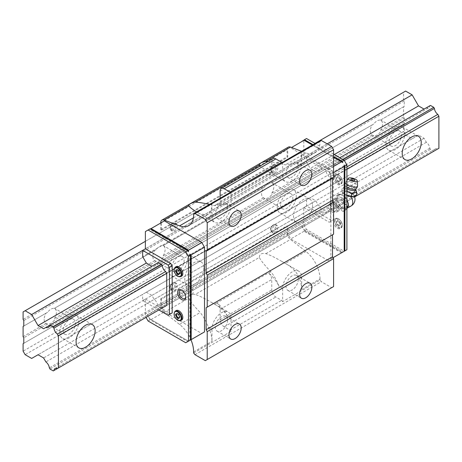 <?xml version="1.0" encoding="UTF-8"?>
<svg xmlns="http://www.w3.org/2000/svg" width="462" height="462" viewBox="0 0 462 462"><rect width="100%" height="100%" fill="white"/><g stroke="black" fill="none" stroke-linecap="round" stroke-linejoin="round"><path stroke-width="0.35" stroke-dasharray="2.31 1.73" d="M385.909 144.029A13.45 7.767 120 0 0 388.692 150.19A13.45 7.767 120 0 0 399.058 146.587A13.45 7.767 120 0 0 404.931 133.05A13.45 7.767 120 0 0 402.142 126.888A13.45 7.767 120 0 0 391.776 130.492A13.45 7.767 120 0 0 385.909 144.029M373.694 124.018L372.164 124.902A8.645 4.995 120 0 0 370.281 131.087A8.645 4.995 120 0 0 372.072 135.048A8.645 4.995 120 0 0 372.164 135.1L373.694 135.782A8.645 4.995 120 0 0 380.451 131.884L380.624 130.215A8.645 4.995 120 0 0 382.507 124.024A8.645 4.995 120 0 0 380.717 120.068A8.645 4.995 120 0 0 380.624 120.016L380.451 120.114A8.645 4.995 120 0 0 373.694 124.018L271.748 182.877A8.645 4.995 120 0 0 264.986 186.775L263.461 187.659A8.645 4.995 120 0 0 261.573 193.849A8.645 4.995 120 0 0 263.363 197.805A8.645 4.995 120 0 0 263.461 197.857L264.986 198.544A8.645 4.995 120 0 0 271.748 194.641L271.916 192.977A8.645 4.995 120 0 0 273.804 186.787A8.645 4.995 120 0 0 272.014 182.831A8.645 4.995 120 0 0 271.916 182.779L271.748 182.877M389.304 142.071A8.645 4.995 120 0 0 391.095 146.027A8.645 4.995 120 0 0 397.759 143.711A8.645 4.995 120 0 0 401.53 135.008A8.645 4.995 120 0 0 399.74 131.052A8.645 4.995 120 0 0 393.075 133.368A8.645 4.995 120 0 0 389.304 142.071M59.789 332.311A13.45 7.767 120 0 0 62.572 338.473A13.45 7.767 120 0 0 72.938 334.869A13.45 7.767 120 0 0 78.811 321.333A13.45 7.767 120 0 0 76.028 315.171A13.45 7.767 120 0 0 65.662 318.774A13.45 7.767 120 0 0 59.789 332.311M44.161 319.369A8.645 4.995 120 0 0 45.952 323.325A8.645 4.995 120 0 0 46.05 323.383L47.574 324.064A8.645 4.995 120 0 0 54.337 320.166L54.504 318.497A8.645 4.995 120 0 0 56.393 312.306A8.645 4.995 120 0 0 54.603 308.35A8.645 4.995 120 0 0 54.504 308.298L54.337 308.397A8.645 4.995 120 0 0 47.574 312.3L46.05 313.184A8.645 4.995 120 0 0 44.161 319.369M63.184 330.353A8.645 4.995 120 0 0 64.975 334.309A8.645 4.995 120 0 0 71.639 331.993A8.645 4.995 120 0 0 75.416 323.29A8.645 4.995 120 0 0 73.625 319.334A8.645 4.995 120 0 0 66.961 321.65A8.645 4.995 120 0 0 63.184 330.353M168.491 269.554A13.45 7.767 120 0 0 171.281 275.71A13.45 7.767 120 0 0 181.647 272.106A13.45 7.767 120 0 0 187.52 258.57A13.45 7.767 120 0 0 184.731 252.414A13.45 7.767 120 0 0 174.365 256.017A13.45 7.767 120 0 0 168.491 269.554M203.823 267.983A13.45 7.767 -60 0 1 197.95 281.52A13.45 7.767 -60 0 1 187.584 285.123A13.45 7.767 -60 0 1 184.8 278.967A13.45 7.767 -60 0 1 190.673 265.431A13.45 7.767 -60 0 1 201.039 261.827A13.45 7.767 -60 0 1 203.823 267.983M152.87 256.606A8.645 4.995 120 0 0 154.66 260.568A8.645 4.995 120 0 0 154.753 260.62L156.283 261.307A8.645 4.995 120 0 0 163.04 257.403L163.213 255.734A8.645 4.995 120 0 0 165.096 249.549A8.645 4.995 120 0 0 163.305 245.588A8.645 4.995 120 0 0 163.213 245.536L163.04 245.634A8.645 4.995 120 0 0 156.283 249.538L154.753 250.421A8.645 4.995 120 0 0 152.87 256.606M171.893 267.59A8.645 4.995 120 0 0 173.683 271.552A8.645 4.995 120 0 0 180.347 269.236A8.645 4.995 120 0 0 184.119 260.533A8.645 4.995 120 0 0 182.328 256.572A8.645 4.995 120 0 0 175.664 258.887A8.645 4.995 120 0 0 171.893 267.59M277.2 206.791A13.45 7.767 120 0 0 279.984 212.947A13.45 7.767 120 0 0 290.35 209.344A13.45 7.767 120 0 0 296.223 195.807A13.45 7.767 120 0 0 293.439 189.651A13.45 7.767 120 0 0 283.073 193.255A13.45 7.767 120 0 0 277.2 206.791M312.531 205.22A13.45 7.767 -60 0 1 306.658 218.763A13.45 7.767 -60 0 1 296.292 222.366A13.45 7.767 -60 0 1 293.509 216.204A13.45 7.767 -60 0 1 299.376 202.668A13.45 7.767 -60 0 1 309.742 199.064A13.45 7.767 -60 0 1 312.531 205.22M280.596 204.833A8.645 4.995 120 0 0 282.386 208.789A8.645 4.995 120 0 0 289.05 206.474A8.645 4.995 120 0 0 292.827 197.771A8.645 4.995 120 0 0 291.037 193.809A8.645 4.995 120 0 0 284.373 196.131A8.645 4.995 120 0 0 280.596 204.833M372.164 124.902L271.916 182.779M263.461 187.659L163.213 245.536M264.986 186.775L163.04 245.634M372.164 135.1L271.916 192.977M263.461 197.857L163.213 255.734M264.986 198.544L163.04 257.403M154.753 250.421L54.504 308.298M156.283 249.538L54.337 308.397M154.753 260.62L54.504 318.497M373.694 135.782L271.748 194.641M405.607 91.078L403.569 92.256L403.569 99.705L404.25 100.883L404.25 106.376L403.569 106.768L403.569 116.967L404.25 118.145L380.451 131.884M404.25 118.145L404.25 123.637L23.781 343.295M47.574 324.064L23.781 337.803M156.283 261.307L54.337 320.166M46.05 313.184L23.1 326.432M47.574 312.3L23.781 326.039M46.05 323.383L23.1 336.631M404.25 106.376L380.451 120.114M403.569 106.768L380.624 120.016M403.569 116.967L380.624 130.215M344.306 160.464L162.231 265.586L326.103 170.975L325.456 169.854L322.147 167.943L321.512 168.312A5.556 3.205 60 0 1 320.385 170.339A5.556 3.205 60 0 1 318.07 170.293L315.765 171.627L310.221 168.428L306.525 162.035L142.654 256.647M343.122 159.656L325.456 169.854M346.91 166.88L329.533 176.911A5.556 3.205 60 0 1 326.103 170.975M346.91 169.346L166.73 273.371L330.601 178.759L329.533 176.911M325.456 213.785L161.585 308.397L158.275 306.485L157.634 305.382A5.556 3.205 -120 0 0 154.198 299.428L151.888 295.426L146.344 292.227L310.221 197.615L315.765 200.814L318.07 204.816A5.556 3.205 60 0 1 321.512 210.77L322.147 211.873L325.456 213.785L326.103 213.415A5.556 3.205 60 0 1 327.229 211.394L163.352 306.006A5.556 3.205 -120 0 1 165.662 306.046L354.643 196.939L166.73 305.428L330.601 210.816L330.601 178.759M404.25 123.637L403.569 124.024L403.569 131.479L405.607 135.008L412.133 138.773L418.52 135.089L424.058 138.288L426.368 142.29A5.556 3.205 60 0 1 429.81 148.244L430.445 149.347L433.754 151.259L434.401 150.889A5.556 3.205 60 0 1 435.527 148.868A5.556 3.205 60 0 1 437.832 148.908L438.9 148.29M354.643 196.939L326.103 213.415M433.754 151.259L53.286 370.922M430.445 149.347L49.977 369.011M429.81 148.244L49.342 367.908M426.368 142.29L45.9 361.948M424.058 138.288L43.59 357.952M418.52 135.089L38.046 354.752M412.133 138.773L31.659 358.437M405.607 135.008L25.139 354.672M403.569 131.479L23.1 351.143M403.569 124.024L23.1 343.688M404.25 100.883L23.781 320.547M403.569 99.705L23.1 319.369M403.569 92.256L23.1 311.914M314.974 143.405L145.368 241.326M327.206 143.873L142.654 250.421M334.269 154.545L310.221 168.428M430.445 105.417L429.81 105.786A5.556 3.205 60 0 1 428.684 107.813A5.556 3.205 60 0 1 426.368 107.773L43.59 328.765M426.368 107.773L429.81 105.786M339.813 157.744L322.147 167.943M298.261 166.389A8.645 4.995 -60 0 1 294.485 175.092A8.645 4.995 -60 0 1 287.826 177.408A8.645 4.995 -60 0 1 286.03 173.452A8.645 4.995 -60 0 1 289.807 164.749A8.645 4.995 -60 0 1 296.471 162.428A8.645 4.995 -60 0 1 298.261 166.389M227.604 207.184A8.645 4.995 -60 0 1 223.827 215.887A8.645 4.995 -60 0 1 217.163 218.203A8.645 4.995 -60 0 1 215.373 214.247A8.645 4.995 -60 0 1 219.15 205.544A8.645 4.995 -60 0 1 225.814 203.222A8.645 4.995 -60 0 1 227.604 207.184M227.604 320.154A8.645 4.995 -60 0 1 223.827 328.857A8.645 4.995 -60 0 1 217.163 331.173A8.645 4.995 -60 0 1 215.373 327.217A8.645 4.995 -60 0 1 219.15 318.514A8.645 4.995 -60 0 1 225.814 316.199A8.645 4.995 -60 0 1 227.604 320.154M298.261 279.36A8.645 4.995 -60 0 1 294.485 288.063A8.645 4.995 -60 0 1 287.826 290.379A8.645 4.995 -60 0 1 286.03 286.423A8.645 4.995 -60 0 1 289.807 277.72A8.645 4.995 -60 0 1 296.471 275.404A8.645 4.995 -60 0 1 298.261 279.36M181.693 320.033A5.475 3.165 60 0 1 177.477 318.566A5.475 3.165 60 0 1 175.086 313.057A5.475 3.165 60 0 1 176.218 310.545M333.524 221.581A5.475 3.165 -120 0 0 335.914 227.09A5.475 3.165 -120 0 0 340.136 228.557A5.475 3.165 -120 0 0 341.268 226.051A5.475 3.165 -120 0 0 338.877 220.541A5.475 3.165 -120 0 0 334.655 219.075A5.475 3.165 -120 0 0 333.524 221.581M181.693 276.097A5.475 3.165 60 0 1 177.477 274.63A5.475 3.165 60 0 1 175.086 269.121A5.475 3.165 60 0 1 176.218 266.614M333.524 177.645A5.475 3.165 -120 0 0 335.914 183.16A5.475 3.165 -120 0 0 340.136 184.627A5.475 3.165 -120 0 0 341.268 182.12A5.475 3.165 -120 0 0 338.877 176.605A5.475 3.165 -120 0 0 334.655 175.138A5.475 3.165 -120 0 0 333.524 177.645M186.486 288.259A4.724 2.726 60 0 1 187.468 286.094A4.724 2.726 60 0 1 191.106 287.358A4.724 2.726 60 0 1 193.168 292.117A4.724 2.726 60 0 1 192.192 294.277A4.724 2.726 60 0 1 188.548 293.012A4.724 2.726 60 0 1 186.486 288.259M182.063 290.431A4.724 2.726 60 0 1 182.409 290.61A4.724 2.726 60 0 1 185.753 296.396A4.724 2.726 60 0 1 185.736 296.789M185.753 296.396L185.753 297.245M336.036 201.917A4.724 2.726 60 0 1 337.017 199.751A4.724 2.726 60 0 1 340.656 201.016A4.724 2.726 60 0 1 342.717 205.775A4.724 2.726 60 0 1 341.741 207.935A4.724 2.726 60 0 1 339.379 207.704A4.724 2.726 60 0 1 336.036 201.917L336.036 201.062A5.763 3.326 -120 0 0 340.113 208.125A5.763 3.326 -120 0 0 344.19 205.775A5.763 3.326 -120 0 0 340.113 198.712A5.763 3.326 -120 0 0 336.036 201.062A5.763 3.326 60 0 1 337.231 198.423A5.763 3.326 60 0 1 341.672 199.971A5.763 3.326 60 0 1 344.19 205.775A5.763 3.326 60 0 1 342.995 208.414A5.763 3.326 60 0 1 338.554 206.866A5.763 3.326 60 0 1 336.036 201.062M335.302 210.054A4.724 2.726 60 0 1 334.321 212.22A4.724 2.726 60 0 1 330.682 210.949A4.724 2.726 60 0 1 328.621 206.196A4.724 2.726 60 0 1 329.597 204.037A4.724 2.726 60 0 1 333.241 205.301A4.724 2.726 60 0 1 335.302 210.054M271.899 230.694A4.198 2.425 120 0 0 272.765 232.617A4.198 2.425 120 0 0 276.005 231.491A4.198 2.425 120 0 0 277.835 227.269A4.198 2.425 120 0 0 276.969 225.346A4.198 2.425 120 0 0 273.729 226.467A4.198 2.425 120 0 0 271.899 230.694M171.344 288.75A4.198 2.425 120 0 0 172.216 290.673A4.198 2.425 120 0 0 175.45 289.547A4.198 2.425 120 0 0 177.281 285.32A4.198 2.425 120 0 0 176.415 283.397A4.198 2.425 120 0 0 173.175 284.523A4.198 2.425 120 0 0 171.344 288.75M271.899 171.073A4.198 2.425 120 0 0 272.765 172.996A4.198 2.425 120 0 0 276.005 171.87A4.198 2.425 120 0 0 277.835 167.642A4.198 2.425 120 0 0 276.969 165.719A4.198 2.425 120 0 0 273.729 166.846A4.198 2.425 120 0 0 271.899 171.073M171.344 229.123A4.198 2.425 120 0 0 172.216 231.046A4.198 2.425 120 0 0 175.45 229.92A4.198 2.425 120 0 0 177.281 225.699A4.198 2.425 120 0 0 176.415 223.775A4.198 2.425 120 0 0 173.175 224.902A4.198 2.425 120 0 0 171.344 229.123M291.539 147.494L304.083 140.252L342.833 162.624M333.593 157.288L312.364 145.033M313.04 144.641L333.593 156.502M333.593 154.152L315.078 143.463M333.593 172.667L330.873 174.232L328.159 169.525L290.765 147.938M328.159 169.525L333.593 166.389M188.467 251.744L149.717 229.371L150.398 228.979M149.717 229.371L164.397 220.9M150.127 228.823L147.407 230.705M341.47 252.841L342.833 252.061L304.083 229.689L304.083 231.254L341.47 252.841L328.159 260.533L330.873 258.963L330.873 174.232M344.19 164.974L344.19 251.276L342.151 252.448L304.487 230.705L306.525 229.527L344.19 251.276L346.91 249.705M333.05 257.709L330.873 258.963M149.717 318.809L147.407 314.807L150.127 319.825L187.791 341.574L188.467 341.181L149.717 318.809L188.467 341.181L201.784 333.489L164.397 311.902L161.405 306.728L161.405 299.197L287.774 226.236L287.774 233.766L290.765 238.946L328.159 260.533M187.791 341.574L185.753 342.746M150.127 319.825L148.088 321.003M151.08 319.594L164.397 311.902M147.407 314.807L161.405 306.728M189.83 254.1L189.83 340.396L190.506 340.003M339.021 178.113L340.003 180.642L339.021 182.04L337.058 180.908L336.082 178.378L337.058 176.981L339.021 178.113L339.668 177.743L337.705 176.611L336.723 178.003L337.705 180.532L339.668 181.664L340.65 180.272L339.668 177.743M340.65 180.272L340.003 180.642M339.668 181.664L339.021 182.04M337.705 180.532L337.058 180.908M336.723 178.003L336.082 178.378M337.705 176.611L337.058 176.981M339.021 222.049L340.003 224.578L339.021 225.97L337.058 224.838L336.082 222.309L337.058 220.917L339.021 222.049L339.668 221.673L337.705 220.541L336.723 221.939L337.705 224.468L339.668 225.6L340.65 224.203L339.668 221.673M340.65 224.203L340.003 224.578M339.668 225.6L339.021 225.97M337.705 224.468L337.058 224.838M336.723 221.939L336.082 222.309M337.705 220.541L337.058 220.917M176.686 269.577L177.333 269.202L176.958 269.733M179.019 274.099L179.291 274.255L180.272 272.863L179.291 270.334L177.333 269.202M178.65 274.63L179.291 274.255M179.626 273.233L180.272 272.863M178.65 270.709L179.291 270.334M176.686 313.507L177.333 313.138L176.958 313.663M179.019 318.035L179.291 318.191L180.272 316.793L179.291 314.27L177.333 313.138M178.65 318.561L179.291 318.191M179.626 317.169L180.272 316.793M178.65 314.639L179.291 314.27M146.344 292.227L310.221 197.615M315.765 171.627L154.198 264.905A5.556 3.205 -120 0 0 156.514 264.951A5.556 3.205 -120 0 0 157.634 262.924L158.275 262.555M157.634 262.924L321.512 168.312M154.198 264.905L318.07 170.293M151.888 295.426L315.765 200.814M154.198 299.428L318.07 204.816M157.634 305.382L321.512 210.77M158.275 306.485L322.147 211.873M327.229 211.394A5.556 3.205 60 0 1 329.533 211.434L330.601 210.816M163.352 306.006A5.556 3.205 -120 0 0 162.231 308.027M165.662 306.046L329.533 211.434M158.864 309.967L142.654 300.606L142.654 294.358M306.525 199.746L306.525 205.994L331.959 220.68L333.321 219.895L333.321 172.823L331.959 170.466L306.525 155.786L306.525 162.035M287.774 233.766L303.811 224.821L303.811 207.565L306.525 205.994M147.407 315.119L145.368 316.297L145.368 299.035L142.654 300.606M145.368 299.035L170.801 313.721L168.087 315.292M303.811 207.565L329.244 222.245L331.959 220.68M329.244 222.245L333.321 219.895M330.601 221.465L330.601 174.393L333.321 172.823M330.601 174.393L329.244 172.037L331.959 170.466M329.244 172.037L303.811 157.351L306.525 155.786M306.525 138.525L303.811 140.096L303.811 157.351M303.811 224.821L306.525 229.527M301.773 225.999L304.487 230.705M146.004 317.394L145.368 316.297M147.407 230.394L145.368 231.566M160.724 223.019L160.724 229.764L161.405 230.157L161.405 222.626M161.405 230.157L287.774 157.196L287.774 149.665M301.773 141.274L303.811 140.096M161.405 299.197L160.724 298.804L160.724 305.827A5.763 3.326 -120 0 0 164.102 312.416L179.556 324.44A24.018 13.866 60 0 1 190.945 339.749M301.773 225.687L304.083 229.689M304.083 231.254L290.765 238.946M288.288 147.141A5.763 3.326 -120 0 0 287.098 149.78L287.098 156.803L287.774 157.196M268.064 161.475C272.632 161.995 278.361 163.121 285.25 164.847L296.564 163.375L315.026 152.714A24.018 13.866 -120 0 1 305.925 152.91L301.559 151.27M315.026 152.714A24.018 13.866 -120 0 0 320.004 141.719L320.004 140.621M332.501 178.315L333.593 177.685M332.501 234.8L333.593 234.17M320.004 280.024L320.004 278.927L301.657 289.518L301.657 277.396A13.45 7.767 120 0 0 298.874 271.24A13.45 7.767 120 0 0 288.507 274.844A13.45 7.767 120 0 0 282.634 288.38L282.634 301.599L320.004 280.024L321.361 281.716L331.687 287.676L333.593 286.579M320.004 278.927A24.018 13.866 -120 0 0 305.925 251.478L290.477 239.455A5.763 3.326 -120 0 1 287.098 232.865L287.098 225.843L287.774 226.236M208.345 327.079A24.018 13.866 60 0 1 211.977 341.297L211.977 329.175L208.345 327.079C206.087 321.367 203.384 316.505 200.231 312.503C194.277 306.416 190.425 301.663 188.669 298.233C188.802 294.923 190.997 293.659 195.253 294.433L259.326 257.438C260.99 260.689 264.57 265.165 270.056 270.853L270.888 271.708C274.041 275.71 276.75 280.573 279.002 286.284A24.018 13.866 60 0 0 268.561 273.054L268.387 272.921A5.763 3.326 60 0 1 271.766 279.504L271.766 289.951A5.763 3.326 -120 0 0 275.843 297.014L281.641 300.358L282.634 301.599M193.63 352.985L231 331.41L231 318.191A13.45 7.767 120 0 0 228.216 312.035A13.45 7.767 120 0 0 217.85 315.638A13.45 7.767 120 0 0 211.977 329.175M231 318.191L227.368 316.095C224.203 310.909 219.941 306.947 214.593 304.21L211.33 302.287C204.706 298.469 199.347 295.853 195.253 294.433M227.368 316.095A24.018 13.866 -120 0 0 216.926 302.864L268.387 272.921M231 331.41L230.007 330.174L224.209 326.825A5.763 3.326 60 0 1 220.131 319.762L220.131 309.321A5.763 3.326 -120 0 0 216.753 302.731M193.63 214.674L211.977 204.083A24.018 13.866 60 0 1 208.345 214.108L207.12 215.009L200.231 213.935L196.604 211.867M209.488 204.423L214.593 205.642L225.906 204.169L227.368 203.124A24.018 13.866 -120 0 1 226.028 204.1L225.906 204.169M211.977 204.083L211.977 216.204A13.45 7.767 120 0 0 214.761 222.361A13.45 7.767 120 0 0 225.127 218.757A13.45 7.767 120 0 0 231 205.22L231 192.007M272.961 158.651A5.763 3.326 -120 0 0 271.766 161.29L271.766 171.737A5.763 3.326 60 0 1 270.57 174.37L218.936 204.187A5.763 3.326 -120 0 1 216.753 204.233L216.926 204.296A24.018 13.866 -120 0 0 226.028 204.1M282.634 162.197L282.634 175.41L279.002 173.314A24.018 13.866 60 0 1 277.662 174.284A24.018 13.866 60 0 1 268.561 174.486L268.387 174.422A5.763 3.326 60 0 0 270.57 174.37M279.002 173.314L277.783 174.214L270.888 173.14L268.538 171.818C264.68 169.589 261.902 167.654 260.198 166.014M301.657 289.518A24.018 13.866 -120 0 0 298.025 275.3C294.86 270.114 290.604 266.152 285.25 263.415L281.987 261.492C275.364 257.675 270.004 255.059 265.91 253.638C261.659 252.864 259.465 254.129 259.326 257.438M296.564 163.375L298.025 162.329A24.018 13.866 -120 0 0 301.657 152.304L301.657 164.426L298.025 162.329M282.634 175.41A13.45 7.767 120 0 0 285.424 181.566A13.45 7.767 120 0 0 295.79 177.962A13.45 7.767 120 0 0 301.657 164.426M230.007 330.174L281.641 300.358M194.993 354.672L321.361 281.716M218.936 204.187A5.763 3.326 -120 0 0 220.131 201.548L220.131 198.285M160.724 229.764L287.098 156.803M160.724 298.804L287.098 225.843M205.319 360.637L331.687 287.676M330.076 204.504A5.763 3.326 60 0 1 331.271 201.865A5.763 3.326 60 0 1 335.712 203.413A5.763 3.326 60 0 1 338.23 209.211A5.763 3.326 60 0 1 337.035 211.85A5.763 3.326 60 0 1 334.153 211.567A5.763 3.326 60 0 1 330.076 204.504L330.076 205.469A4.585 2.645 60 0 1 333.321 203.598A4.585 2.645 60 0 1 336.561 209.211A4.585 2.645 60 0 1 333.321 211.088A4.585 2.645 60 0 1 330.076 205.469M343.254 211.509L346.39 207.04L343.254 198.955L336.977 195.328L333.835 199.798L336.977 207.883L343.254 211.509L345.293 210.331L344.173 208.899L341.487 207.351L339.016 206.705L338.796 203.996L337.451 200.543L335.88 198.62L338.126 195.992A7.687 4.435 60 0 1 338.987 195.195A7.687 4.435 60 0 1 342.833 195.576A7.687 4.435 60 0 1 347.539 201.432A7.687 4.435 60 0 1 348.267 204.989A7.687 4.435 60 0 1 347.539 207.704A7.687 4.435 60 0 1 346.673 208.506A7.687 4.435 60 0 1 342.833 208.125A7.687 4.435 60 0 1 338.126 202.269A7.687 4.435 60 0 1 337.399 198.712A7.687 4.435 60 0 1 338.126 195.992L339.016 194.155L341.487 194.797L344.173 196.35L346.91 199.803M348.429 205.082A7.918 4.574 60 0 1 348.209 206.751M337.451 200.543A7.918 4.574 60 0 1 337.231 198.62A7.918 4.574 60 0 1 337.451 196.951M352.113 193.543A4.943 1.577 -163.8 0 1 353.401 194.56A4.943 1.577 -163.8 0 1 350.381 195.848C345.241 195.01 343.202 193.832 344.254 192.308A4.943 1.577 -163.8 0 1 344.704 192.03A4.943 1.577 -163.8 0 1 352.113 193.543M346.91 195.484L342.44 192.741L341.701 190.413L343.971 191.083L346.795 189.853C348.856 191.949 351.287 192.77 354.094 192.313C354.458 194.6 355.197 195.611 356.306 195.345M346.91 195.559A6.618 2.114 -163.8 0 1 342.515 192.862A6.618 2.114 -163.8 0 1 344.017 191.222A6.618 2.114 -163.8 0 1 352.258 193.029A6.618 2.114 -163.8 0 1 354.487 196.35M356.346 191.135L354.683 190.298C352.662 188.051 350.231 187.231 347.378 187.832L343.312 187.739L342.29 188.398C343.439 187.982 344.178 188.993 344.496 191.424L346.91 191.262M346.91 187.381A5.7 1.819 -163.8 0 1 345.229 185.718A5.7 1.819 -163.8 0 1 346.685 184.679A5.7 1.819 -163.8 0 1 354.446 186.59A5.7 1.819 -163.8 0 1 356.029 188.866M346.91 184.702A6.341 2.021 -163.8 0 1 345.362 182.704A6.341 2.021 -163.8 0 1 345.461 182.502A6.341 2.021 -163.8 0 1 346.968 181.884A6.341 2.021 -163.8 0 1 355.607 184.015A6.341 2.021 -163.8 0 1 357.565 186.024M351.305 178.881A2.148 0.687 -163.8 0 1 354.227 179.602A2.148 0.687 -163.8 0 1 354.764 180.013M346.795 189.853L347.378 187.832M341.701 190.413L342.29 188.398M343.913 193.445L344.496 191.424M354.094 192.313L354.683 190.298M336.977 207.883L339.016 206.705M333.835 199.798L335.88 198.62M336.977 195.328L339.016 194.155M343.254 198.955L345.293 197.776M346.91 208.605L345.293 210.331M346.39 207.04L346.91 206.745M344.173 196.35A7.918 4.574 60 0 1 346.87 199.7M338.796 195.039A7.918 4.574 60 0 1 341.487 194.797M346.87 208.657A7.918 4.574 60 0 1 344.173 208.899M341.487 207.351A7.918 4.574 60 0 1 338.796 203.996M180.729 320.593A5.475 3.165 60 0 1 177.991 320.322A5.475 3.165 60 0 1 174.116 313.611A5.475 3.165 60 0 1 175.248 311.105M338.363 218.786A5.475 3.165 60 0 1 342.238 225.491A5.475 3.165 60 0 1 341.1 228.003A5.475 3.165 60 0 1 338.363 227.731A5.475 3.165 60 0 1 334.494 221.021A5.475 3.165 60 0 1 335.626 218.514A5.475 3.165 60 0 1 338.363 218.786M342.238 225.121A5.018 2.899 60 0 1 338.686 227.171A5.018 2.899 60 0 1 335.135 221.021A5.018 2.899 60 0 1 338.686 218.971A5.018 2.899 60 0 1 342.238 225.121M180.729 276.657A5.475 3.165 60 0 1 177.991 276.386A5.475 3.165 60 0 1 174.116 269.681A5.475 3.165 60 0 1 175.248 267.175M338.363 174.85A5.475 3.165 60 0 1 342.238 181.56A5.475 3.165 60 0 1 341.1 184.067A5.475 3.165 60 0 1 338.363 183.795A5.475 3.165 60 0 1 334.494 177.09A5.475 3.165 60 0 1 335.626 174.578A5.475 3.165 60 0 1 338.363 174.85M342.238 181.185A5.018 2.899 60 0 1 338.686 183.235A5.018 2.899 60 0 1 335.135 177.09A5.018 2.899 60 0 1 338.686 175.04A5.018 2.899 60 0 1 342.238 181.185M273.718 231.745A4.198 2.425 -60 0 1 271.616 231.953A4.198 2.425 -60 0 1 270.749 230.03A4.198 2.425 -60 0 1 273.718 224.89A4.198 2.425 -60 0 1 275.814 224.682A4.198 2.425 -60 0 1 276.686 226.605A4.198 2.425 -60 0 1 273.718 231.745M273.123 230.717A3.361 1.94 -60 0 1 270.749 229.348A3.361 1.94 -60 0 1 273.123 225.231A3.361 1.94 -60 0 1 275.496 226.605A3.361 1.94 -60 0 1 273.123 230.717M173.163 289.801A4.198 2.425 -60 0 1 171.067 290.009A4.198 2.425 -60 0 1 170.195 288.086A4.198 2.425 -60 0 1 173.163 282.94A4.198 2.425 -60 0 1 175.265 282.732A4.198 2.425 -60 0 1 176.132 284.656A4.198 2.425 -60 0 1 173.163 289.801M172.569 288.773A3.361 1.94 -60 0 1 170.195 287.399A3.361 1.94 -60 0 1 172.569 283.287A3.361 1.94 -60 0 1 174.948 284.656A3.361 1.94 -60 0 1 172.569 288.773M273.718 172.124A4.198 2.425 -60 0 1 271.616 172.332A4.198 2.425 -60 0 1 270.749 170.409A4.198 2.425 -60 0 1 273.718 165.263A4.198 2.425 -60 0 1 275.814 165.055A4.198 2.425 -60 0 1 276.686 166.978A4.198 2.425 -60 0 1 273.718 172.124M273.123 171.096A3.361 1.94 -60 0 1 270.749 169.721A3.361 1.94 -60 0 1 273.123 165.61A3.361 1.94 -60 0 1 275.496 166.978A3.361 1.94 -60 0 1 273.123 171.096M173.163 230.174A4.198 2.425 -60 0 1 171.067 230.382A4.198 2.425 -60 0 1 170.195 228.459A4.198 2.425 -60 0 1 173.163 223.319A4.198 2.425 -60 0 1 175.265 223.111A4.198 2.425 -60 0 1 176.132 225.034A4.198 2.425 -60 0 1 173.163 230.174M172.569 229.146A3.361 1.94 -60 0 1 170.195 227.778A3.361 1.94 -60 0 1 172.569 223.66A3.361 1.94 -60 0 1 174.948 225.034A3.361 1.94 -60 0 1 172.569 229.146M270.888 271.708L268.561 273.054M214.593 304.21L216.926 302.864M193.63 351.888L211.977 341.297M179.556 324.44L200.231 312.503M231 205.22L227.368 203.124M211.977 216.204L208.345 214.108M160.724 222.742L287.098 149.78M214.593 205.642L216.926 204.296M216.753 204.233L268.387 174.422M270.888 173.14L268.561 174.486M282.634 288.38L279.002 286.284M301.657 277.396L298.025 275.3M265.91 253.638L290.477 239.455M305.925 251.478L285.25 263.415M164.102 312.416L188.669 298.233M305.925 152.91L285.25 164.847M320.004 141.719L301.657 152.304M224.209 326.825L275.843 297.014M220.131 319.762L271.766 289.951M220.131 201.548L271.766 171.737M220.131 191.101L271.766 161.29M193.382 217.891L200.231 213.935M220.131 309.321L271.766 279.504M160.724 305.827L287.098 232.865M346.91 188.831A5.706 1.819 -163.8 0 1 346.61 188.663A5.706 1.819 -163.8 0 1 345.033 186.382A5.706 1.819 -163.8 0 1 346.315 185.92A5.706 1.819 -163.8 0 1 354.094 187.838A5.706 1.819 -163.8 0 1 355.838 189.524M351.16 205.919A7.687 4.435 60 0 1 347.314 205.538A7.687 4.435 60 0 1 341.88 196.125A7.687 4.435 60 0 1 343.474 192.602A7.687 4.435 60 0 1 344.254 192.308M350.381 195.848A7.687 4.435 60 0 1 350.854 196.541M404.995 159.604L388.692 150.19M391.095 146.027L372.072 135.048M78.881 347.886L62.572 338.473M64.975 334.309L45.952 323.325M187.584 285.123L171.281 275.71M173.683 271.552L154.66 260.568M296.292 222.366L279.984 212.947M282.386 208.789L263.363 197.805M291.037 193.809L272.014 182.831M309.742 199.064L293.439 189.651M182.328 256.572L163.305 245.588M201.039 261.827L184.731 252.414M73.625 319.334L54.603 308.35M92.331 324.584L76.028 315.171M399.74 131.052L380.717 120.068M418.451 136.302L402.142 126.888M55.053 368.532L435.527 148.868M48.215 327.471L428.684 107.813M287.826 177.408L301.409 185.25M217.163 218.203L230.752 226.045M217.163 331.173L230.752 339.021M287.826 290.379L301.409 298.227M334.655 219.075L335.626 218.514L338.594 218.763C342.411 222.135 343.249 225.213 341.1 228.003L340.136 228.557M334.655 175.138L335.626 174.578L338.594 174.832C342.411 178.205 343.249 181.283 341.1 184.067L340.136 184.627M192.192 294.277L184.771 298.562M339.379 207.704L340.113 208.125M341.741 207.935L334.321 212.22M272.765 232.617L271.616 231.953C269.808 229.741 270.368 227.368 273.296 224.85L275.814 224.682L276.969 225.346M172.216 290.673L171.067 290.009C169.254 287.791 169.814 285.424 172.742 282.9L175.265 282.732L176.415 283.397M272.765 172.996L271.616 172.332C269.808 170.114 270.368 167.746 273.296 165.223L275.814 165.055L276.969 165.719M172.216 231.046L171.067 230.382C169.254 228.17 169.814 225.803 172.742 223.279L175.265 223.111L176.415 223.775M337.017 199.751L329.597 204.037M182.409 290.61L181.676 290.188M187.468 286.094L180.047 290.379M320.385 170.339L156.514 264.951M211.33 302.287L228.216 312.035M197.875 212.612L214.761 222.361M281.987 261.492L298.874 271.24M268.538 171.818L285.424 181.566M296.471 275.404L310.06 283.246M225.814 316.199L239.403 324.041M225.814 203.222L239.403 211.07M296.471 162.428L310.06 170.276M207.12 215.009L188.658 225.67M343.312 187.739L345.033 186.382L345.229 185.718A6.341 6.341 0 0 1 345.362 182.704M342.995 208.414L337.035 211.85M333.321 211.088L334.153 211.567M347.181 208.212L346.673 208.506M354.435 196.367A7.687 7.687 0 0 0 353.401 194.56M346.91 180.451L345.461 182.502M344.704 192.03A7.687 7.687 0 0 0 343.474 192.602L338.987 195.195M337.231 198.423L331.271 201.865"/><path stroke-width="0.69" d="M421.234 142.463A13.45 7.767 -60 0 1 415.361 156A13.45 7.767 -60 0 1 404.995 159.604A13.45 7.767 -60 0 1 402.211 153.448A13.45 7.767 -60 0 1 408.085 139.911A13.45 7.767 -60 0 1 418.451 136.302A13.45 7.767 -60 0 1 421.234 142.463M95.12 330.746A13.45 7.767 -60 0 1 89.247 344.282A13.45 7.767 -60 0 1 78.881 347.886A13.45 7.767 -60 0 1 76.091 341.73A13.45 7.767 -60 0 1 81.965 328.193A13.45 7.767 -60 0 1 92.331 324.584A13.45 7.767 -60 0 1 95.12 330.746M161.585 308.397L53.286 370.922L49.977 369.011L49.342 367.908A5.556 3.205 -120 0 0 45.9 361.948L43.59 357.952L38.046 354.752L31.659 358.437L25.139 354.672L23.1 351.143L23.1 343.688L23.781 343.295L23.781 337.803L23.1 336.631L23.1 326.432L23.781 326.039L23.781 320.547L23.1 319.369L23.1 311.914L25.139 310.741L31.659 314.507L38.046 325.566L43.59 328.765L45.9 327.431A5.556 3.205 -120 0 0 48.215 327.471A5.556 3.205 -120 0 0 49.342 325.45L45.9 327.431M49.342 325.45L158.275 262.555L161.585 264.466L53.286 326.992L53.933 328.107A5.556 3.205 -120 0 0 57.363 334.049L58.431 335.897L58.431 367.954L57.363 368.572A5.556 3.205 -120 0 0 55.053 368.532A5.556 3.205 -120 0 0 53.933 370.553M437.832 148.908L354.643 196.939L438.9 148.29L438.9 116.233L437.832 114.385A5.556 3.205 60 0 1 434.401 108.449L344.306 160.464M161.585 264.466L162.231 265.586L53.933 328.107M434.401 108.449L433.754 107.328L343.122 159.656M437.832 114.385L346.91 166.88M162.231 265.586A5.556 3.205 -120 0 0 165.662 271.523L57.363 334.049M438.9 116.233L346.91 169.346M165.662 271.523L166.73 273.371L58.431 335.897M166.73 273.371L166.73 305.428L58.431 367.954M166.73 305.428L57.363 368.572M434.401 150.889L354.643 196.939M424.058 109.101L418.52 105.902L412.133 94.843L405.607 91.078L314.974 143.405M145.368 241.326L25.139 310.741M412.133 94.843L327.206 143.873M142.654 250.421L31.659 314.507M418.52 105.902L334.269 154.545M142.654 250.398L168.087 265.078L169.444 267.434L172.164 265.864L170.801 263.513L145.368 248.827L142.654 250.398L142.654 256.647L146.344 263.04L38.046 325.566M433.754 107.328L430.445 105.417L339.813 157.744M49.977 325.081L53.286 326.992M311.85 174.232A8.645 4.995 -60 0 1 308.073 182.935A8.645 4.995 -60 0 1 301.409 185.25A8.645 4.995 -60 0 1 299.619 181.295A8.645 4.995 -60 0 1 303.395 172.592A8.645 4.995 -60 0 1 310.06 170.276A8.645 4.995 -60 0 1 311.85 174.232M241.193 215.026A8.645 4.995 -60 0 1 237.416 223.729A8.645 4.995 -60 0 1 230.752 226.045A8.645 4.995 -60 0 1 228.961 222.089A8.645 4.995 -60 0 1 232.738 213.386A8.645 4.995 -60 0 1 239.403 211.07A8.645 4.995 -60 0 1 241.193 215.026M241.193 327.997A8.645 4.995 -60 0 1 237.416 336.7A8.645 4.995 -60 0 1 230.752 339.021A8.645 4.995 -60 0 1 228.961 335.06A8.645 4.995 -60 0 1 232.738 326.357A8.645 4.995 -60 0 1 239.403 324.041A8.645 4.995 -60 0 1 241.193 327.997M311.85 287.202A8.645 4.995 -60 0 1 308.073 295.905A8.645 4.995 -60 0 1 301.409 298.227A8.645 4.995 -60 0 1 299.619 294.265A8.645 4.995 -60 0 1 303.395 285.562A8.645 4.995 -60 0 1 310.06 283.246A8.645 4.995 -60 0 1 311.85 287.202M175.248 311.105L176.218 310.545A5.475 3.165 60 0 1 180.44 312.012A5.475 3.165 60 0 1 182.831 317.527A5.475 3.165 60 0 1 181.693 320.033L180.729 320.593A5.475 3.165 60 0 0 181.861 318.087A5.475 3.165 60 0 0 177.991 311.376A5.475 3.165 60 0 0 175.248 311.105C173.1 313.889 173.937 316.972 177.76 320.345L180.729 320.593M175.248 267.175L176.218 266.614A5.475 3.165 60 0 1 180.44 268.081A5.475 3.165 60 0 1 182.831 273.591A5.475 3.165 60 0 1 181.693 276.097L180.729 276.657A5.475 3.165 60 0 0 181.861 274.151A5.475 3.165 60 0 0 177.991 267.446A5.475 3.165 60 0 0 175.248 267.175C173.1 269.958 173.937 273.036 177.76 276.409L180.729 276.657M185.736 296.789A4.724 2.726 60 0 1 184.771 298.562A4.724 2.726 60 0 1 181.133 297.291A4.724 2.726 60 0 1 179.071 292.538A4.724 2.726 60 0 1 180.047 290.379A4.724 2.726 60 0 1 182.063 290.431M185.753 297.245A5.763 3.326 60 0 1 181.676 299.601A5.763 3.326 60 0 1 177.599 292.538A5.763 3.326 60 0 1 181.676 290.188A5.763 3.326 60 0 1 185.753 297.245M333.593 156.502L342.151 161.446L342.833 162.624L333.593 157.288M312.364 145.033L304.083 140.252L291.539 147.494M313.04 144.641L304.487 139.703L301.773 141.586M342.151 161.446L344.19 160.268L333.593 154.152M315.078 143.463L306.525 138.525L304.487 139.703M333.593 166.389L341.47 161.839M150.398 228.979L151.08 228.586L188.467 250.173L188.467 251.744L187.791 250.566L150.127 228.823L148.088 230.001L185.753 251.744L188.467 256.45L188.467 341.181L185.753 342.746L148.088 321.003L146.004 317.394M151.08 228.586L164.397 220.9L201.784 242.486L204.504 247.193L204.504 331.924L189.83 340.396M188.467 250.173L201.784 242.486M342.833 252.061L342.151 252.448M344.19 160.268L346.91 164.974L346.91 249.705L333.05 257.709M201.784 333.489L204.504 331.924M188.467 341.181L190.506 340.003L190.506 255.272L189.83 254.1L191.187 254.88L191.187 339.61M190.506 255.272L188.467 256.45M204.504 247.193L191.187 254.88M344.19 251.276L344.19 164.974L344.871 166.153L344.871 250.883M344.19 166.545L333.593 172.667M176.958 269.733L176.351 270.599L177.333 273.123L179.019 274.099M175.704 270.969L176.686 269.577L178.65 270.709L179.626 273.233L178.65 274.63L176.686 273.498L175.704 270.969L176.351 270.599M176.686 273.498L177.333 273.123M176.958 313.663L176.351 314.53L177.333 317.059L179.019 318.035M175.704 314.905L176.686 313.507L178.65 314.639L179.626 317.169L178.65 318.561L176.686 317.429L175.704 314.905L176.351 314.53M176.686 317.429L177.333 317.059M146.344 263.04L151.888 266.239M169.444 267.434L169.444 314.507L168.087 315.292L158.864 309.967M170.801 263.513L168.087 265.078M172.164 265.864L172.164 312.936L169.444 314.507M172.164 312.936L170.801 313.721M346.91 164.974L344.871 166.153M145.368 248.827L145.368 231.566L148.088 230.001M185.753 251.744L187.791 250.566M190.945 339.749A24.018 13.866 60 0 1 193.63 351.888L193.63 352.985L194.993 354.672L205.319 360.637L207.219 359.534L207.219 331.606L206.133 329.724L206.133 307.761L207.219 307.132L207.219 275.121L206.133 273.238L206.133 251.27L207.219 250.647L207.219 222.719L205.319 219.421L194.993 213.461L193.63 213.583L193.63 214.674A24.018 13.866 60 0 1 188.658 225.67A24.018 13.866 60 0 1 179.556 225.872L164.102 220.051A5.763 3.326 -120 0 0 161.919 220.103A5.763 3.326 -120 0 0 160.724 222.742L160.724 223.019M301.559 151.27L290.477 147.095A5.763 3.326 -120 0 0 288.288 147.141L161.919 220.103M207.219 250.647L333.593 177.685L333.593 149.757L331.687 146.46L321.361 140.5L320.004 140.621L282.634 162.197L281.641 162.283L275.843 158.934A5.763 3.326 -120 0 0 272.961 158.651L221.321 188.461A5.763 3.326 60 0 1 224.209 188.75L230.007 192.094L231 192.007L193.63 213.583M207.219 307.132L333.593 234.17L333.593 202.165L332.501 200.283L332.501 178.315L206.133 251.27M207.219 359.534L333.593 286.579L333.593 258.651L332.501 256.768L332.501 234.8L206.133 307.761M196.604 211.867C192.654 209.494 190.009 207.496 188.669 205.873C188.802 204.268 190.997 203.003 195.253 202.073C198.943 202.339 203.69 203.124 209.488 204.423M260.198 166.014L259.326 165.078C259.465 163.473 261.659 162.208 265.91 161.278L268.064 161.475M220.131 198.285L220.131 191.101A5.763 3.326 60 0 1 221.321 188.461M230.007 192.094L281.641 162.283M194.993 213.461L321.361 140.5M207.219 331.606L333.593 258.651M206.133 329.724L332.501 256.768M207.219 275.121L333.593 202.165M206.133 273.238L332.501 200.283M207.219 222.719L333.593 149.757M205.319 219.421L331.687 146.46M346.91 206.745L348.429 205.867L348.429 205.082A7.918 4.574 60 0 0 348.209 203.159L348.429 205.867L346.91 208.605M346.91 191.262L351.801 193.89C353.915 192.279 355.607 192.088 356.889 193.324L356.306 195.345L353.482 196.569L346.91 195.484M354.995 196.107L354.487 196.35A6.618 2.114 -163.8 0 1 353.378 196.627A6.618 2.114 -163.8 0 1 346.91 195.559M357.311 180.896A4.66 1.484 -163.8 0 1 356.115 181.658A4.66 1.484 -163.8 0 1 350.768 180.596A4.66 1.484 -163.8 0 1 348.423 178.309A4.66 1.484 -163.8 0 1 349.526 177.858A4.66 1.484 -163.8 0 1 354.429 178.736A4.66 1.484 -163.8 0 1 357.311 180.896L357.565 186.024A6.341 2.021 -163.8 0 1 357.536 186.244A6.341 6.341 0 0 1 356.029 188.866L356.029 188.866A5.7 1.819 -163.8 0 1 346.979 187.422A5.7 1.819 -163.8 0 1 346.91 187.381M357.536 186.244A6.341 2.021 -163.8 0 1 355.936 187.064A6.341 2.021 -163.8 0 1 347.291 184.933A6.341 2.021 -163.8 0 1 346.91 184.702M351.045 178.933A3.5 3.5 0 0 1 354.764 180.013A2.148 0.687 -163.8 0 1 353.973 180.648A2.148 0.687 -163.8 0 1 351.415 179.914A2.148 0.687 -163.8 0 1 351.045 178.933A2.148 0.687 -163.8 0 1 351.305 178.881M351.212 195.905L351.801 193.89M356.889 193.324L355.838 189.524A5.706 1.819 -163.8 0 1 352.928 190.587A5.706 1.819 -163.8 0 1 346.91 188.831M346.91 199.803L348.209 203.159M177.668 311.937A5.018 2.899 60 0 1 181.214 318.087A5.018 2.899 60 0 1 177.668 320.137A5.018 2.899 60 0 1 174.116 313.987A5.018 2.899 60 0 1 177.668 311.937M177.668 268A5.018 2.899 60 0 1 181.214 274.151A5.018 2.899 60 0 1 177.668 276.201A5.018 2.899 60 0 1 174.116 270.051A5.018 2.899 60 0 1 177.668 268M195.253 202.073L259.326 165.078M265.91 161.278L290.477 147.095M164.102 220.051L188.669 205.873M179.556 225.872L193.382 217.891M224.209 188.75L275.843 158.934M350.854 196.541A7.687 4.435 60 0 1 352.749 202.396A7.687 4.435 60 0 1 351.16 205.919L347.181 208.212M355.838 189.524L356.029 188.866M351.16 205.919A7.687 7.687 0 0 0 354.435 196.367M348.423 178.309L346.91 180.451"/></g></svg>
